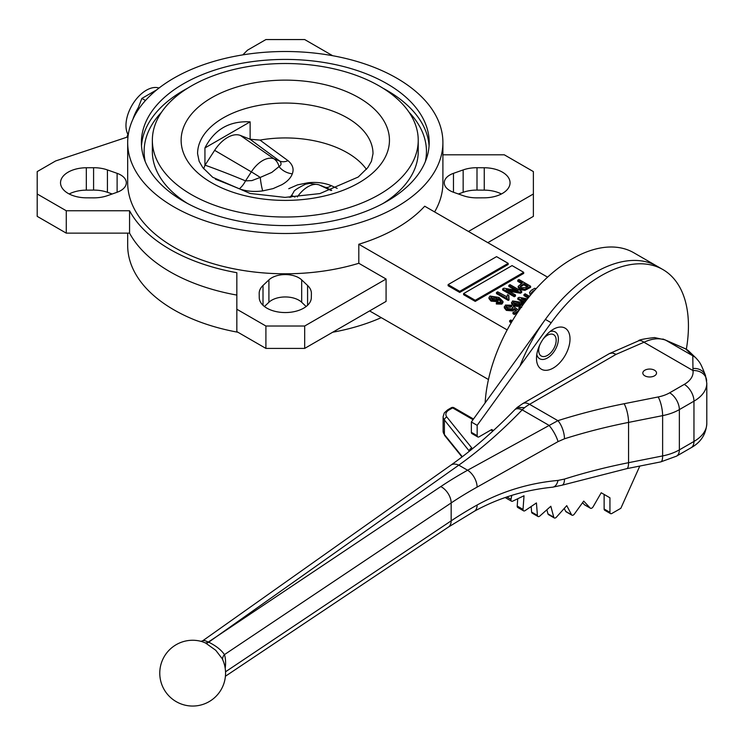 <?xml version="1.0" encoding="UTF-8"?>
<svg xmlns="http://www.w3.org/2000/svg" width="744" height="744" viewBox="0 0 744 744"><rect width="100%" height="100%" fill="white"/><g stroke="black" fill="none" stroke-linecap="round" stroke-linejoin="round"><path stroke-width="1.12" d="M644.834 375.822A6.854 3.953 0 0 0 652.302 376.678A6.854 3.953 0 0 0 656.524 373.023A6.854 3.953 0 0 0 649.679 369.061A6.854 3.953 0 0 0 642.825 373.023A6.854 3.953 0 0 0 644.834 375.822M222.186 658.645L215.779 650.312L205.679 643.095A10.955 2.195 33.1 0 0 205.056 642.797L202.163 641.663A32.894 32.894 0 0 0 159.802 671.739A32.894 32.894 0 0 0 199.42 705.349A32.894 32.894 0 0 0 222.186 658.645L222.196 658.663M553.248 368.048A23.706 13.69 120 0 0 570.016 339.004A23.706 13.69 120 0 0 553.248 329.322A23.706 13.69 120 0 0 536.489 358.366A23.706 13.69 120 0 0 553.248 368.048M536.796 354.469A15.484 8.937 120 0 0 547.435 357.976A15.484 8.937 120 0 0 558.307 340.557A15.484 8.937 120 0 0 550.03 331.545M511.807 495.365L510.998 499.326A2.744 1.581 120 0 0 511.5 501.196A2.744 1.581 120 0 0 512.7 501.149L524.018 495.764L523.023 509.398A2.744 1.581 120 0 0 523.581 510.849A2.744 1.581 120 0 0 525.125 510.607L536.433 502.935L537.428 515.425A2.744 1.581 120 0 0 537.986 516.494A2.744 1.581 120 0 0 539.856 515.992L550.83 506.264L553.769 517.229A2.744 1.581 120 0 0 554.271 517.945A2.744 1.581 120 0 0 556.456 517.126L566.751 505.641L571.55 514.755A2.744 1.581 120 0 0 571.931 515.174A2.744 1.581 120 0 0 574.414 513.983L583.715 501.093L590.234 508.078A2.744 1.581 120 0 0 590.448 508.245A2.744 1.581 120 0 0 593.191 506.664L601.217 492.761L609.941 497.792L604.128 494.435L604.128 508.989A2.744 1.581 120 0 0 604.695 510.235L610.508 513.592A2.744 1.581 120 0 0 611.884 513.462L620.84 508.291L639.803 466.06M582.552 502.712L584.421 504.72A2.744 1.581 120 0 0 584.635 504.888A2.744 1.581 120 0 0 584.896 504.99M564.203 508.487L565.738 511.398A2.744 1.581 120 0 0 566.119 511.816L571.931 515.174M546.859 509.779L547.956 513.871A2.744 1.581 120 0 0 548.449 514.588L554.271 517.945M531.169 506.506L531.607 512.067A2.744 1.581 120 0 0 532.174 513.137L537.986 516.494M517.74 498.75L517.21 506.041A2.744 1.581 120 0 0 517.768 507.492L523.581 510.849M706.633 381.067A13.708 11.151 171.4 0 0 706.53 379.7A13.708 11.151 171.4 0 0 692.98 370.558L643.951 342.249A13.708 6.733 -113.5 0 0 638.482 340.873L638.482 340.873C638.566 339.896 643.913 338.799 654.515 337.571L664.355 339.71C658.282 337.897 651.484 338.743 643.951 342.249L616.051 354.386L612.721 352.898L609.903 353.335M491.71 429.53L493.449 430.534L491.71 429.53L479.117 436.802A2.744 1.581 120 0 1 477.741 436.942L471.929 433.585A2.744 1.581 120 0 1 471.361 432.329L471.361 421.988L545.38 319.409A123.346 71.219 120 0 1 657.082 266.203A123.346 71.219 120 0 0 519.963 366.048M505.325 497.466A2.744 1.581 120 0 0 505.688 497.838L511.5 501.196M609.941 497.792L609.941 512.346A2.744 1.581 120 0 0 610.508 513.592M686.331 349.262A123.346 71.219 120 0 0 662.895 269.561A123.346 71.219 120 0 0 551.192 322.766L477.174 425.345L471.361 421.988M477.174 425.345L477.174 435.686A2.744 1.581 120 0 0 477.741 436.942M638.482 340.873L609.485 353.549L612.498 353.009L616.051 354.386L529.561 404.317A43.859 25.324 120 0 0 524.557 407.684A44.054 23.603 116.7 0 0 522.186 409.86C501.372 431.408 480.243 449.832 458.797 465.149A13.708 8.668 -125.3 0 0 450.873 465.149L202.917 640.64L204.833 640.612L208.348 642.016A11423.413 6142.697 -63.2 0 1 216.383 636.706L440.783 486.585A424.861 245.297 180 0 1 467.595 470.236L557.879 420.667A424.861 245.297 180 0 1 624.104 403.732L658.161 396.961A30.151 17.41 0 0 0 669.665 392.813L684.266 384.388A30.151 17.41 0 0 0 692.98 370.558L692.804 355.818L685.643 348.927A13.708 8.909 -66.4 0 0 684.899 348.536L684.899 348.536A13.708 13.708 0 0 1 688.916 351.224A13.708 13.308 133.9 0 0 685.643 348.927L665.973 340.334A44.789 30.876 132.3 0 0 664.355 339.71L662.867 339.013M624.104 403.732A13.708 3.646 -101.2 0 1 628.568 422.406L628.568 462.694L662.625 455.923L662.625 415.636L628.568 422.406A411.153 237.383 0 0 0 564.473 438.793L558.037 441.62L477.109 487.115A411.153 237.383 0 0 0 451.162 502.944L224.446 654.618A8.221 6.101 -17.7 0 0 222.716 659.789M225.525 671.795L451.162 520.856A411.153 237.383 180 0 1 477.109 505.027C502.005 491.31 528.984 483.107 558.037 480.419L564.473 479.08A13.708 5.385 72.4 0 1 562.018 485.209L626.774 468.655L660.839 461.875L676.519 456.156L691.12 447.73C700.829 442.317 706.056 434.264 706.8 423.55A43.859 25.324 0 0 1 693.957 441.452L693.957 401.174L679.356 409.6L679.356 449.878L693.957 441.452A13.708 7.914 60 0 1 691.12 447.73M558.037 480.419A13.708 7.273 84.1 0 1 552.625 487.19L562.018 485.209M696.086 358.124A13.708 13.308 133.9 0 0 696.077 358.115L696.077 358.115A13.708 13.308 133.9 0 0 692.804 355.818L665.973 340.334A13.708 8.909 -66.4 0 0 665.238 339.943L684.899 348.536M688.916 351.224L696.077 358.115C700.085 362.756 700.513 362.765 705.461 375.413L705.461 375.413A13.708 11.253 160.5 0 0 693.148 368.475M705.461 375.413L706.8 383.262A43.859 25.324 180 0 1 693.957 401.174A13.708 7.914 -120 0 0 684.266 384.388M564.473 438.793A13.708 5.385 -107.6 0 0 557.879 420.667L529.561 404.317A13.708 7.914 -120 0 0 522.707 403.639L609.485 353.549M558.037 441.62A13.708 3.543 -119.2 0 0 548.867 425.261L522.186 409.86A13.708 6.491 -135.9 0 0 514.709 409.814L517.089 407.507L524.557 407.684L517.322 407.321M477.109 487.115A13.708 7.766 -119.1 0 0 467.595 470.236L458.797 465.149L216.383 636.706A11423.413 5845.803 114.9 0 0 208.738 642.202C216.085 645.876 221.321 650.014 224.446 654.618A35.089 18.721 -63.5 0 1 225.2 668.326M473.026 419.672L452.631 407.898A2.744 1.581 120 0 1 453.998 407.759L473.5 419.021M250.133 139.249L250.133 121.849C229.412 120.761 214.346 129.456 204.935 147.944L204.935 165.345L214.644 150.335A28.356 16.377 -60 0 1 240.424 135.455L250.133 139.249L260 140.086A87.718 50.639 180 0 1 347.318 152.771A87.718 50.639 180 0 1 366.429 169.344M260 140.086A1060.274 117.961 30.4 0 0 288.03 160.676C292.708 164.666 294.131 169.037 292.308 173.808C290.774 178.002 287.277 181.638 281.837 184.717L273.104 188.604L262.716 190.892A16.442 2.232 83.4 0 1 260.233 177.435L271.82 172.394L279.037 166.582C281.427 165.14 281.678 163.317 279.791 161.095A1070.653 119.114 -149.6 0 1 250.012 139.212M331.731 190.315A1070.653 32.876 -156.2 0 1 325.072 187.237L318.599 184.679L309.867 183.396L305.552 184.187C297.544 188.167 293.601 190.771 293.731 191.999L291.546 195.514A16.442 13.085 16.9 0 1 289.435 197.327M127.912 134.394A28.784 16.619 -60 0 1 133.706 102.598A28.784 16.619 -60 0 1 159.021 88.052M132.962 119.152A32.894 18.991 -60 0 1 138.328 107.545M301.673 279.884L307.579 285.482A26.105 15.075 0 0 1 311.401 293.331A26.105 15.075 0 0 1 311.401 293.471L311.327 297.665A26.04 15.038 0 0 1 285.296 312.554A26.04 15.038 0 0 1 259.256 297.665L259.182 293.471A26.105 15.075 0 0 1 259.182 293.331A26.105 15.075 0 0 1 263.004 285.482L268.909 279.884A19.186 11.076 0 0 1 301.673 279.884L301.673 302.269A19.186 11.076 0 0 0 268.909 302.269L264.427 306.519M117.115 173.333L117.115 192.25A19.186 11.076 0 0 0 126.313 182.792A19.186 11.076 0 0 0 117.115 173.333L107.424 169.92A26.105 15.075 0 0 0 93.586 167.716L93.586 190.092A26.105 15.075 0 0 1 107.424 192.296L112.195 193.979M501.409 193.979A26.04 15.038 0 0 0 484.26 190.138L476.997 190.092A26.105 15.075 0 0 0 463.159 192.296L458.388 193.979M484.26 167.753L476.997 167.716A26.105 15.075 0 0 0 463.159 169.92L453.468 173.333A19.186 11.076 0 0 0 444.27 182.792A19.186 11.076 0 0 0 453.468 192.25L463.159 195.663A26.105 15.075 0 0 0 476.997 197.858L484.26 197.82A26.04 15.038 0 0 0 510.059 182.792A26.04 15.038 0 0 0 484.26 167.753L484.26 190.138M539.753 344.983A12.332 7.124 120 0 0 541.269 356.013A12.332 7.124 120 0 0 547.435 355.399A12.332 7.124 120 0 0 555.498 344.528A12.332 7.124 120 0 0 553.601 334.642A12.332 7.124 120 0 0 543.306 338.846M662.895 269.561L633.823 252.774A123.346 71.219 120 0 0 541.567 282.934A123.346 71.219 120 0 0 485.135 402.895M387.047 83.756A143.908 83.086 0 0 0 230.222 65.742A143.908 83.086 0 0 0 141.388 142.504A143.908 83.086 0 0 0 285.296 225.59A143.908 83.086 0 0 0 429.195 142.504A143.908 83.086 0 0 0 387.047 83.756M379.291 85.997A132.944 76.753 0 0 0 234.416 69.359A132.944 76.753 0 0 0 152.353 140.263A132.944 76.753 0 0 0 285.296 217.016A132.944 76.753 0 0 0 418.23 140.263A132.944 76.753 0 0 0 379.291 85.997M152.353 140.263L152.353 151.46A132.944 76.753 0 0 0 187.562 203.493M383.021 203.493A132.944 76.753 0 0 0 418.23 151.46L418.23 140.263M396.738 78.157A157.607 90.991 0 0 0 224.976 58.432A157.607 90.991 0 0 0 127.68 142.504A157.607 90.991 0 0 0 285.296 233.495A157.607 90.991 0 0 0 442.903 142.504A157.607 90.991 0 0 0 396.738 78.157M127.68 142.504L127.68 182.792A157.607 90.991 0 0 0 358.803 263.283L386.08 279.028L386.08 301.404L304.677 348.406L265.906 348.406L236.834 331.619L236.834 272.695A163.094 94.163 180 0 1 129.568 210.766L129.568 233.142A163.094 94.163 180 0 0 236.834 295.08M547.575 277.149L424.703 206.209A157.607 90.991 0 0 1 358.803 244.255L358.803 263.283M434.608 211.919A157.607 90.991 0 0 0 442.903 182.792L442.903 142.504M127.68 233.142L127.68 245.455A157.607 90.991 0 0 0 237.913 332.243M332.67 332.243A157.607 90.991 0 0 0 381.254 317.642M204.935 165.345L203.67 168.758M250.133 121.849L204.935 147.944M358.803 244.255L507.176 329.918M530.351 295.331L529.542 292.429L531.43 290.225L534.852 288.244L535.94 288.867M528.147 298.046L523.981 295.638L523.981 294.522L525.19 293.824L529.523 296.326M526.045 300.716L524.157 300.381M524.315 302.985L517.787 299.218L517.787 298.102L519.08 297.349L527.505 298.846M521.479 283.473L517.768 281.325L517.768 280.209L518.968 279.512L530.602 286.226L524.929 289.239L519.982 288.467L518.187 286.319L522.446 282.915L517.768 280.209M530.602 286.226L530.602 287.342L524.929 290.355L519.982 289.583L518.187 287.444L518.187 286.319M515.313 290.197L508.849 286.468L508.849 285.352L510.059 284.654L521.693 291.369L521.693 292.485L520.409 293.229L509.026 291.211M521.693 291.369L520.409 292.113L506.227 289.593L515.499 294.94L515.499 296.066L514.29 296.763L502.665 290.048L502.665 288.932L503.958 288.179L518.112 290.699L508.849 285.352M506.887 297.126L507.492 294.68L508.849 295.47L509.036 299.972L508.245 300.427L496.471 293.62L496.471 292.504L497.68 291.806L506.859 296.782L506.859 297.898M508.849 295.47L508.533 297.619M459.727 292.448L508.189 264.473L508.189 263.357L496.555 256.643L448.102 284.617L448.102 285.743L459.727 292.448L459.727 291.332L508.189 263.357M475.239 301.404L523.692 273.429L523.692 272.313L512.067 265.599L463.605 293.573L463.605 294.689L475.239 301.404L475.239 300.288L523.692 272.313M498.461 298.344L497.643 300.548L491.049 300.009L488.985 297.488L490.036 296.038L498.964 297.433L502.972 301.422L502.972 302.548L501.865 304.11L496.322 303.998L496.322 302.882L497.373 302.092L500.805 302.213L501.168 300.529L498.461 298.344L498.657 300.223M501.251 301.822L498.461 299.469L497.643 301.664L491.049 301.134L488.985 298.604L488.985 297.488M515.806 310.927L514.188 309.662L512.923 310.918L506.348 310.397L504.246 307.774L505.427 305.059L511.751 305.245L511.751 306.37L510.691 307.151L506.125 307.337M512.579 308.435L512.56 307.291L513.946 306.695L518.894 310.574M517.517 312.629L514.318 314.479L512.96 313.689L512.96 312.573L516.624 310.453L514.188 308.546L514.188 309.662M519.796 309.272L518.847 308.899L518.847 307.774L519.907 306.993L521.656 307.439M522.548 305.384L521.181 304.482M520.986 304.361L520.168 306.565L513.583 306.026L511.519 303.506L512.57 300.939L521.488 302.324L523.72 303.784M511.212 322.71L509.659 321.817L509.659 320.692L510.868 319.994L512.328 320.841M369.601 310.918L488.464 379.542M156.863 89.754L141.872 98.413L136.245 112.911M145.48 100.496L141.872 98.413M128.628 132.553L126.805 137.24M332.67 55.716L304.677 39.553L265.906 39.553L247.501 50.183L242.804 54.879M487.832 242.656L533.383 216.355L533.383 171.594L504.311 154.817L442.903 154.817M533.383 193.979L468.45 231.468M386.08 279.028L304.677 326.021L304.677 348.406M127.987 136.84L55.614 160.964L37.2 171.594L37.2 216.355L66.272 233.142L129.568 233.142M301.673 302.269L306.156 306.519M117.115 192.25L107.424 195.663A26.105 15.075 0 0 1 93.586 197.858L86.323 197.82A26.04 15.038 0 0 1 60.524 182.792A26.04 15.038 0 0 1 86.323 167.753L86.323 190.138L93.586 190.092M86.323 190.138A26.04 15.038 0 0 0 69.173 193.979M37.2 193.979L66.272 210.766L129.568 210.766M304.677 326.021L265.906 326.021L236.834 309.234M86.323 167.753L93.586 167.716M66.272 210.766L66.272 233.142M265.906 326.021L265.906 348.406M511.705 321.882L509.659 320.692M530.844 294.726L529.542 292.429M535.113 289.788L531.356 292.634L531.774 293.629M533.336 291.815L531.504 293.229M532.937 290.923L532.937 292.048M528.761 297.284L523.981 294.522M524.911 302.204L517.787 298.102M526.808 299.73L521.358 298.762L525.645 301.236M520.447 308.332L518.847 307.774M523.06 304.687L520.986 303.245L520.168 305.44L513.583 304.91L511.519 302.389M520.986 303.245L521.181 305.114M518.605 302.055L513.834 301.599L513.276 302.436L514.746 304.184L519.21 304.603L519.879 303.617L518.605 302.055L518.605 303.18L513.444 303.059M513.583 304.91L513.583 306.026M520.168 305.44L520.168 306.565M519.712 304.147L518.605 303.18M513.834 301.599L513.834 302.715M514.188 308.546L512.923 309.802L506.348 309.281L506.348 310.397M506.348 309.281L504.246 306.649M512.923 309.802L512.923 310.918M518.745 310.806L514.318 313.354L514.318 314.479M514.318 313.354L512.96 312.573M511.751 305.245L510.691 306.035L506.645 305.756L505.966 306.733L507.482 308.546L512.049 308.909L512.56 307.291L512.756 307.895M506.645 305.756L506.645 306.872M510.691 306.035L510.691 307.151M523.804 283.697L520.065 286.496L521.126 287.733L525.524 287.584L528.035 286.142L523.804 283.697L523.804 284.812L520.289 287.054M519.982 288.467L519.982 289.583M524.929 289.239L524.929 290.355M527.068 286.7L523.804 284.812M521.274 285.157L521.274 286.273M515.499 294.94L514.29 295.638L514.29 296.763M514.29 295.638L502.665 288.932M520.409 292.113L520.409 293.229M509.036 298.856L508.245 299.302L508.245 300.427M508.245 299.302L496.471 292.504M502.972 301.422L501.865 302.994L496.322 302.882M501.419 301.301L501.168 300.529L501.168 301.646M496.081 297.163L491.31 296.698L490.752 297.544L492.221 299.293L496.676 299.711L497.345 298.725L496.081 297.163L496.081 298.279L490.919 298.158M501.865 302.994L501.865 304.11M491.049 300.009L491.049 301.134M497.643 300.548L497.643 301.664M497.187 299.255L496.081 298.279M491.31 296.698L491.31 297.823M463.605 293.573L475.239 300.288M448.102 284.617L459.727 291.332M292.308 173.808A16.442 13.346 17.5 0 1 279.037 166.582A16.442 13.373 111.4 0 0 273.959 158.807L279.791 161.095A16.442 10.862 -54 0 0 288.03 160.676M308.137 183.601A16.442 2.492 84.8 0 1 307.867 182.792C316.367 181.843 324.17 182.801 331.266 185.637A1060.274 32.559 23.8 0 0 337.181 188.372M294.959 197.095A16.442 1.172 32.9 0 0 291.546 195.514L290.774 197.29M318.599 184.679A16.442 13.373 111.4 0 1 319.25 184.958L325.072 187.237A16.442 7.952 114.8 0 0 331.266 185.637M262.716 190.892C254.216 192.036 246.413 191.338 239.317 188.799A16.442 8.351 112.8 0 0 245.511 180.885L251.881 180.597L260.233 177.435A16.442 1.172 32.9 0 0 251.333 171.873A24.887 14.369 -60 0 1 273.959 158.807L240.424 135.455M590.234 508.078L584.421 504.72M571.55 514.755L565.738 511.398M553.769 517.229L547.956 513.871M537.428 515.425L531.607 512.067M523.023 509.398L517.21 506.041M510.998 499.326L506.869 496.946M609.941 512.346L604.128 508.989M551.192 322.766L545.38 319.409M477.174 435.686L471.361 432.329M225.413 676.25L448.399 527.077A13.708 8.472 56.2 0 0 451.162 520.856L451.162 502.944A13.708 8.472 -123.8 0 0 440.783 486.585M469.38 451.208L444.401 420.007L444.401 434.552L462.312 456.732M449.069 409.944A2.744 1.581 60 0 0 447.702 409.814L451.255 407.759A2.744 1.581 60 0 1 452.631 407.898L449.069 409.944A10.965 6.333 0 0 0 446.893 417.096L471.863 448.028A16.442 9.495 180 0 1 472.403 448.772M492.826 431.102L490.91 429.995M564.473 479.08A411.153 237.383 180 0 1 628.568 462.694A13.708 3.646 78.8 0 1 626.774 468.655M443.117 431.213A13.708 7.914 0 0 0 444.401 434.552A2.744 2.027 -38.9 0 0 444.754 435.612L443.117 431.213L443.117 416.659A13.708 7.914 180 0 0 444.401 420.007A2.744 2.027 -38.9 0 1 446.893 417.096M469.52 451.106A13.708 7.914 0 0 0 469.38 450.929A2.744 2.027 -38.9 0 1 471.863 448.028M669.665 392.813A13.708 7.914 -120 0 1 679.356 409.6A43.859 25.324 180 0 1 662.625 415.636A13.708 3.646 -101.2 0 0 658.161 396.961M660.839 461.875A13.708 3.646 78.8 0 0 662.625 455.923A43.859 25.324 0 0 0 679.356 449.878A13.708 7.914 60 0 1 676.519 456.156M477.109 505.027A13.708 7.766 60.9 0 1 474.263 511.305L474.263 511.305C498.257 498.071 524.381 490.036 552.625 487.19M205.679 643.095A8.221 4.064 -63.5 0 0 208.738 642.202L208.348 642.016A8.221 4.566 -64.7 0 1 205.056 642.797M239.317 188.799A1060.274 903.021 -50.4 0 0 215.472 179.239M288.746 188.706L297.507 184.875L307.867 182.792M331.117 190.52L319.25 184.958A24.887 14.369 120 0 0 297.34 196.937M268.909 279.884L268.909 302.269M429.083 145.861A143.908 83.086 0 0 0 387.047 90.47A143.908 83.086 0 0 0 383.021 88.229M187.562 88.229A143.908 83.086 0 0 0 141.5 145.861M161.495 112.288A141.165 81.496 0 0 0 145.21 161.522M425.373 161.522A141.165 81.496 0 0 0 409.088 112.288M347.318 117.887A87.718 50.639 0 0 0 251.723 106.904A87.718 50.639 0 0 0 197.578 153.692L199.141 161.281L202.805 167.642L212.719 177.295L250.105 193.459L284.971 197.383L319.883 193.589L358.208 177.035L367.741 167.688L371.442 161.29L373.004 153.692A87.718 50.639 0 0 0 347.318 117.887M358.943 97.743A104.16 60.134 0 0 0 184.679 124.704A104.16 60.134 0 0 0 312.248 198.35A104.16 60.134 0 0 0 358.943 97.743M476.997 167.716L476.997 190.092M463.159 169.92L463.159 192.296M453.468 173.333L453.468 192.25M107.424 169.92L107.424 192.296M307.579 285.482L307.579 305.291M263.004 285.482L263.004 305.291M527.022 288.291L527.022 289.416M205.056 165.159A1070.653 911.856 129.6 0 1 245.511 180.885L251.333 171.873L214.644 150.335M590.448 508.245L584.635 504.888M706.8 383.262L706.8 423.55M448.399 527.077L474.263 511.305M665.238 339.943L663.09 339.087M517.089 407.507L522.707 403.639M450.873 465.149C472.375 449.925 493.663 431.483 514.709 409.814M202.88 640.668L200.964 641.402M462.005 456.965L444.754 435.612M447.702 409.814L444.298 412.892L443.117 416.659M453.998 407.759A2.744 2.744 0 0 0 451.255 407.759"/></g></svg>
